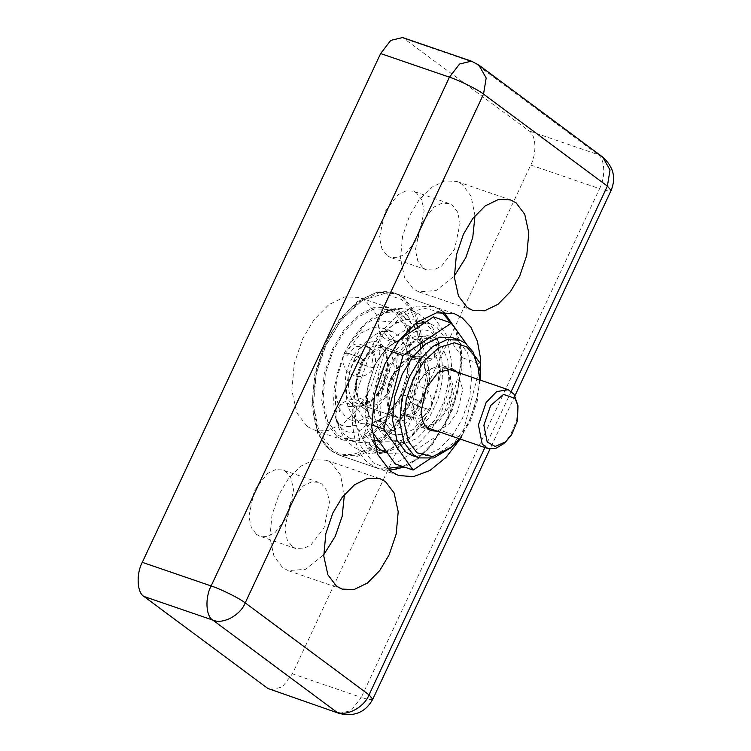 <?xml version="1.0" encoding="UTF-8"?>
<svg xmlns="http://www.w3.org/2000/svg" width="751" height="751" viewBox="0 0 751 751"><rect width="100%" height="100%" fill="white"/><g stroke="black" fill="none" stroke-linecap="round" stroke-linejoin="round"><path stroke-width="0.56" stroke-dasharray="3.75 2.82" d="M270.435 689.831L282.273 687.015L292.411 673.825L530.732 165.051C536.974 153.42 536.036 134.636 529.023 130.899L402.602 37.55M480.302 380.128L475.599 403.803L467.573 425.16L460.091 439.016M307.131 426.418L313.777 429.938L328.159 430.511L344.221 422.691L359.044 407.615L370.29 388.774L378.739 363.925L381.179 337.077L376.27 314.603L365.897 300.963L359.25 297.443L344.878 296.87L328.807 304.681L313.993 319.757L302.747 338.607L294.298 363.456L291.857 390.304L296.767 412.778L307.131 426.418M256.532 534.44L259.855 536.205L267.046 536.486L275.073 532.581L288.112 515.618L293.547 489.774L291.097 478.537L285.915 471.712L282.592 469.957L275.401 469.666L267.365 473.571L254.336 490.534L248.891 516.388L251.35 527.624L256.532 534.44M387.122 255.659L390.445 257.424L397.636 257.706L405.662 253.8L418.701 236.847L424.137 210.993L421.686 199.757L416.505 192.941L413.181 191.176L405.991 190.885L397.955 194.8L384.925 211.754L379.48 237.607L381.94 248.844L387.122 255.659M402.358 297.293L394.228 292.993L376.655 292.289L357.025 301.836L338.908 320.264L325.164 343.301L314.838 373.669L311.862 406.488L317.861 433.956L330.534 450.628L338.654 454.928L356.227 455.632L375.866 446.075L393.975 427.648L407.718 404.62L418.044 374.251L421.029 341.433L415.031 313.965L402.358 297.293M337.058 436.688L343.705 440.208L358.086 440.781L374.148 432.97L388.971 417.894L400.217 399.044L408.657 374.195L411.097 347.347L406.197 324.873L395.824 311.233L389.178 307.713L374.796 307.14L358.734 314.951L343.911 330.027L332.665 348.877L324.225 373.726L321.785 400.574L326.694 423.048L337.058 436.688M344.399 494.524L340.466 474.97L331.613 463.132L326.075 460.194L314.096 459.715L300.71 466.23L288.356 478.791L278.987 494.496L271.946 515.205L269.919 537.585L274.002 556.313L282.648 567.672L288.187 570.61L305.544 569.305L323.728 554.764M292.439 546.766L295.763 548.53L302.953 548.812L310.989 544.907L324.019 527.944L329.464 502.1L327.004 490.863L321.822 484.038L318.499 482.283L311.308 481.992L303.282 485.897L290.243 502.86L284.807 528.713L287.257 539.95L292.439 546.766M474.989 215.753L471.055 196.189L462.203 184.352L456.664 181.423L444.686 180.944L431.299 187.45L418.945 200.019L409.577 215.715L402.536 236.424L400.508 258.804L404.592 277.532L413.238 288.891L418.776 291.829L436.134 290.524L454.317 275.983M423.029 267.985L426.352 269.75L433.543 270.031L441.579 266.126L454.608 249.163L460.053 223.319L457.594 212.082L452.412 205.258L449.089 203.502L441.898 203.211L433.871 207.116L420.832 224.08L415.397 249.933L417.847 261.17L423.029 267.985M389.863 391.355L371.783 414.871L360.649 420.288L350.679 419.893L346.07 417.453L338.879 407.99L335.481 392.416L337.171 373.791L343.029 356.565L361.1 333.05L372.233 327.633L382.203 328.027L386.812 330.468L394.003 339.921L397.401 355.505L395.711 374.12L389.863 391.355M431.75 405.728L437.608 388.502L439.297 369.886L435.899 354.303L428.708 344.85L424.099 342.409L414.13 342.005L402.996 347.431L384.916 370.947L379.067 388.173L377.377 406.789L380.776 422.372L387.967 431.825L392.576 434.266L402.545 434.669L413.679 429.253L431.75 405.728M424.813 322.677L430.464 323.859L436.932 327.286L447.033 340.56L451.802 362.433L449.427 388.567L441.212 412.759L430.614 430.633L416.674 445.136L401.447 453.069L387.572 453.238M374.073 443.719L367.004 428.521L364.798 407.652L368.037 384.756L375.462 363.925L392.745 338.11L415.294 323.587M399.316 398.377L407.54 374.186L409.915 348.051L405.136 326.178L395.045 312.904L388.567 309.478L374.58 308.924L358.94 316.528L344.512 331.2L333.566 349.544L325.352 373.726L322.977 399.861L327.746 421.733L337.847 435.017L344.315 438.443L358.311 438.997L373.942 431.393L388.37 416.721L399.316 398.377M426.821 355.711L414.017 356.378L406.892 350.595L406.666 348.652L406.939 350.783L414.073 356.528L426.821 355.711C430.192 369.933 428.22 385.329 420.907 401.898C410.046 396.519 403.343 394.219 400.799 394.998L398.161 400.142L385.592 416.223L371.332 424.071L376.72 420.917L385.216 422.813L391.571 430.943L385.366 422.813L376.908 420.87L371.463 424.043M438.622 343.845L437.889 340.719L436.631 339.076L432.576 336.683L427.009 335.772L418.56 337.124L426.953 335.584L432.52 336.486L436.575 338.879L438.387 341.855L438.622 343.845L433.214 331.379L424.803 322.686M403.447 338.222L397.88 341.423L389.412 339.49L383.329 331.322L389.562 339.48L398.058 341.386L403.447 338.222L413.21 338.673L421.574 344.793L426.775 355.552M405.7 319.532L403.24 314.838L401.259 312.651L396.603 309.806L391.121 309.44L385.592 312.632L390.83 309.506L396.444 309.844L401.1 312.679L405.7 319.532C389.516 323.972 375.829 337.481 364.62 360.076C353.768 354.679 347.065 352.379 344.512 353.177L344.409 353.392C346.953 352.613 353.655 354.913 364.517 360.292L364.62 360.076M374.073 367.117L373.989 367.295C371.435 368.074 364.733 365.775 353.871 360.396L353.965 360.217C364.817 365.606 371.52 367.906 374.073 367.117L376.617 362.151L387.46 347.685L399.936 339.283M368.074 413.491L367.887 411.708L360.762 405.925L347.966 406.582L360.705 405.775L367.84 411.52L368.074 413.491L367.22 389.525L373.989 367.295M356.265 425.357L347.769 426.521L342.212 425.62L338.147 423.226L336.889 421.574L336.101 418.269L336.392 420.438L338.203 423.414L339.996 424.784L344.906 426.465L350.905 426.559L356.265 425.357L363.568 440.48L375.312 449.079L380.992 450.262M389.187 449.661L383.658 452.853L378.175 452.487L373.519 449.652L368.929 442.799L371.689 447.427L375.922 451.313L380.832 452.994L383.949 452.787L409.032 438.697L426.681 416.11L430.267 409.126C427.713 409.915 421.011 407.615 410.159 402.226C398.95 424.813 385.263 438.331 369.079 442.761M406.704 348.811L407.558 372.768L400.799 394.998M371.332 424.071L361.569 423.63L353.205 417.509L348.004 406.742M347.966 406.582C344.587 392.36 346.558 376.964 353.871 360.396M353.965 360.217C361.935 344.136 371.689 334.514 383.207 331.351M383.329 331.322L393.102 331.764L401.466 337.884L406.666 348.652M400.705 395.186C403.259 394.388 409.962 396.688 420.823 402.085C412.843 418.166 403.09 427.779 391.571 430.943M391.449 430.971L381.677 430.53L373.313 424.409L368.112 413.641M400.161 339.199L403.315 338.25M385.742 312.604L399.466 313.214L413.482 325.07M415.547 328.882L418.514 336.936M344.512 353.177L348.098 346.183L365.746 323.606L385.592 312.632M336.101 418.269L334.908 384.615L344.409 353.392M368.929 442.799L355.204 442.179L343.46 433.58L336.157 418.457M410.159 402.226L410.262 402.001C421.123 407.389 427.826 409.689 430.37 408.91L430.267 409.126M418.56 337.124C423.695 354.096 420.156 381.743 410.262 402.001M389.037 449.699L385.432 450.253M356.218 425.169C351.083 408.206 354.622 380.55 364.517 360.292M405.85 319.504L419.574 320.123L424.784 322.667M438.678 344.024L439.87 377.687L430.37 408.91M361.973 361.381L356.143 375.331L355.514 390.313L358.509 397.833L369.98 401.785L382.888 390.651L389.666 370.938L386.343 354.2L378.373 349.741L367.859 354.341L361.973 361.381M363.465 360.311L370.205 352.275L378.063 347.629L385.526 347.6L391.327 352.106L395.12 371.238L387.375 393.768L376.889 404.582L365.315 406.479L359.513 401.973L356.096 393.383L356.809 376.26L363.465 360.311M396.387 371.614L406.864 360.799L418.438 358.894L424.24 363.4L428.032 382.531L420.288 405.061L409.811 415.876L398.237 417.781L392.435 413.275L388.642 394.144L396.387 371.614M503.33 443.916L510.07 435.871L516.726 419.922L517.439 402.808M420.325 379.828L430.802 369.013L442.386 367.108L448.187 371.623L451.98 390.745L444.226 413.275L433.749 424.099L422.175 425.995L416.373 421.489L412.581 402.358L420.325 379.828M372.036 431.496L365.859 422.86L384.991 349.356L399.823 339.414M433.458 316.884L462.785 357.927L443.653 431.431L395.186 463.902M393.402 361.118L411.745 342.193L422.306 338.138L432.003 338.87L442.161 346.755L447.906 360.593L448.798 380.231L444.019 401.541L435.242 419.659L416.899 438.593L406.338 442.649L396.641 441.917L386.483 434.031L380.738 420.194L379.846 400.555L384.625 379.236L393.402 361.118M466.202 343.742L475.205 356.331M462.785 357.927L480.743 364.085M478.941 370.994L461.602 437.589L459.696 438.875M443.653 431.431L461.602 437.589M458.974 439.354L429.947 458.805M365.859 422.86L371.623 424.841M384.991 349.356L391.515 351.59M387.422 359.072L405.765 340.137L416.326 336.082L426.024 336.814L436.171 344.7L441.917 358.537L442.808 378.175L438.03 399.485L429.253 417.603L410.91 436.538L400.349 440.593L390.651 439.861L380.504 431.975L374.758 418.138L373.867 398.499L378.645 377.19L387.422 359.072M450.835 447.699L469.478 421.32L477.955 394.266L478.105 366.328M479.645 379.903L477.204 401.344L470.37 421.02L459.434 438.791M412.064 455.444L424.85 455.951L439.128 449.004L452.299 435.599L462.297 418.851L469.807 396.763L471.975 372.9L467.61 352.923L458.392 340.794L455.97 339.227M457.443 372.28L462.747 389.544L457.612 411.548L448.722 424.54L437.232 431.168M447.296 368.394L442.883 365.643L428.68 369.013L416.514 384.85L411.435 408.976L413.726 419.462L418.57 425.826L421.668 427.469L426.84 427.995M427.657 427.882L439.147 421.255L448.037 408.262L453.172 386.258L447.868 368.994M602.668 157.053L597.852 154.518L474.012 62.54L478.828 65.065M372.768 699.237L369.07 699.603L361.24 697.444L599.561 188.67L607.399 190.829L611.089 190.472M511.243 391.327L484.911 447.53M339.264 713.45L351.102 710.634L361.24 697.444L292.411 673.825M530.732 165.051L599.561 188.67C605.804 177.039 604.865 158.254 597.852 154.518L529.023 130.899M405.183 38.921L474.012 62.54L471.431 61.169M383.245 385.723L388.089 362.742L385.901 352.763L381.292 346.699L378.344 345.131L364.808 348.351L353.223 363.428C346.098 376.72 347.169 398.18 355.176 402.452L358.133 404.019L371.661 400.799L383.245 385.723M352.407 403.925C343.789 399.335 342.634 376.27 350.304 361.973C356.528 346.615 373.125 336.72 380.485 343.986C389.093 348.577 390.248 371.651 382.578 385.948C376.354 401.306 359.757 411.201 352.407 403.925M393.486 415.603C385.47 411.332 384.399 389.863 391.534 376.57L403.118 361.494L416.645 358.283L419.602 359.842L424.212 365.906L426.39 375.894L421.555 398.875L409.971 413.951L396.434 417.162L393.486 415.603M424.475 400.321C432.144 386.033 430.99 362.958 422.372 358.368C415.021 351.102 398.424 360.987 392.2 376.354C384.531 390.642 385.685 413.717 394.303 418.307C401.654 425.573 418.251 415.688 424.475 400.321M447.821 418.382L458.138 388.014L461.123 355.195L455.125 327.727L442.452 311.055L434.331 306.755L416.758 306.051L397.119 315.598L379.011 334.026L365.258 357.063C345.648 393.618 348.605 452.646 370.628 464.39L378.757 468.69L396.331 469.394L415.96 459.837L434.078 441.41L447.821 418.382M387.159 468.436L373.407 462.907L361.081 446.695L355.242 419.978L358.143 388.06L368.187 358.518L383.085 334.129L402.808 315.655L423.508 308.107L440.809 312.116M453.961 326.61L460.25 345.807L461.274 369.914L456.899 395.242L448.488 418.166L428.755 448.225L416.082 459.518L402.808 466.512M409.52 405.24L395.768 428.267L377.659 446.695L358.02 456.242L340.447 455.547L332.327 451.238C310.294 439.495 307.347 380.475 326.957 343.911L340.701 320.884L358.818 302.456L378.457 292.909L396.021 293.603L404.151 297.912L416.824 314.585L422.822 342.043L419.837 374.862L409.52 405.24M416.495 323.296L410.074 308.849L401.372 299.386L384.146 293.641L362.752 300.137L341.968 318.781L326.291 344.136L316.246 373.679L313.345 405.606L319.184 432.323L331.51 448.535C349.816 466.624 391.111 442.01 406.601 403.785L418.185 366L417.575 327.52M410.102 342.015L416.185 352.041L426.061 358.725L434.144 357.964L435.233 350.642M381.949 321.118L404.78 323.183L410.731 327.502C412.787 317.851 401.935 306.492 391.215 309.421M408.938 329.182L407.089 329.745M346.671 355.927L355.204 346.84L366.103 345.61L368.985 347.122L373.407 354.876L371.811 364.554M339.546 411.651L340.635 404.329L348.717 403.578L358.593 410.253L364.676 420.278M367.69 432.557L364.047 434.791L370.008 439.119L373.266 440.077M378.945 441.166L392.829 441.184M402.968 397.739L401.372 407.417L405.793 415.172L408.675 416.692L419.574 415.453L428.108 406.366M514.961 395.693L489.962 449.06M398.499 475.467L338.654 454.928M454.083 313.533L394.228 292.993M343.705 440.208L313.777 429.938M389.178 307.713L359.25 297.443M342.052 589.094L288.187 570.61M379.94 478.687L326.075 460.194M295.763 548.53L259.855 536.205M318.499 482.283L282.592 469.957M472.642 310.313L418.776 291.829M510.53 199.907L456.664 181.423M426.352 269.75L390.445 257.424M449.089 203.502L413.181 191.176M378.344 345.131C384.634 347.366 387.554 354.979 387.103 367.971L382.259 385.563C378.711 392.942 374.402 398.33 369.332 401.729L364.601 403.991L358.133 404.019L396.434 417.162L393.899 415.819L390.68 412.158L388.811 407.887L387.751 393.599C391.083 367.812 408.525 354.603 416.645 358.283L378.344 345.131M389.356 470.37L378.757 468.69L340.447 455.547L331.914 451.022C313.477 437.908 307.61 402.405 317.316 367.436C329.201 320.179 368.074 282.686 396.021 293.603L434.331 306.755L443.728 311.937M456.908 330.731L461.208 347.751L461.94 367.352L452.797 409.173L431.9 445.503L418.598 458.598L404.451 467.075M438.471 342.165C439.044 350.661 437.608 355.927 434.144 357.964C422.015 366.976 411.82 362.611 406.939 350.783M406.873 350.529C403.991 345.882 409.201 330.75 420.626 330.121C428.333 328.91 434.256 332.824 438.387 341.855M408.779 333.416L398.171 341.358M397.87 341.423C390.201 342.606 384.296 339.865 380.156 333.228C378.401 329.717 377.8 326.3 378.363 322.977C378.626 319.673 381.339 312.294 390.83 309.506M368.985 347.122C372.749 349.403 376.88 356.387 375.134 364.047L371.313 371.266C364.507 377.603 357.119 378.213 349.168 373.106C343.094 370.168 340.785 355.683 345.704 351.092C350.623 345.76 354.998 343.367 358.809 343.911L368.985 347.122M336.307 420.138C334.495 415.913 335.941 410.647 340.635 404.329C352.763 395.326 362.958 399.692 367.84 411.52M367.906 411.764C370.787 416.411 365.577 431.543 354.153 432.182C346.446 433.393 340.532 429.478 336.392 420.438M383.564 452.872C372.843 455.81 361.991 444.442 364.047 434.791L366.056 428.774C368.309 424.822 371.829 422.212 376.608 420.935M376.908 420.87C384.578 419.696 390.482 422.428 394.622 429.074C397.335 436.706 397.11 442.273 393.965 445.775C391.675 449.305 388.333 451.642 383.949 452.787M361.569 423.63L350.679 419.893M382.203 328.027L393.102 331.764M406.92 350.717C408.572 356.612 408.779 363.963 407.558 372.768M376.786 420.898L382.381 418.373C387.798 414.965 393.055 408.882 398.161 400.142M367.887 411.708L368.591 413.904C371.651 419.584 373.2 421.846 373.247 420.682L376.72 420.917M367.859 411.576C366.206 405.69 366 398.34 367.22 389.525M397.992 341.395L392.397 343.92C386.981 347.337 381.724 353.411 376.617 362.151M399.466 313.214L388.567 309.478M344.315 438.443L355.204 442.179M383.864 452.806C401.466 448 415.744 435.768 426.681 416.11M336.382 420.391C341.339 441.982 361.597 458.185 383.658 452.853M336.326 420.185C333.435 409.22 332.965 397.373 334.908 384.615M390.914 309.487C373.313 314.293 359.034 326.525 348.098 346.183M438.396 341.912C433.44 320.32 413.181 304.108 391.121 309.44M405.793 415.172C402.029 412.9 397.899 405.906 399.645 398.246L403.465 391.027C410.271 384.7 417.659 384.08 425.61 389.187C431.684 392.135 433.994 406.61 429.074 411.21C424.155 416.542 419.781 418.936 415.97 418.391L405.793 415.172M424.099 342.409L413.21 338.673M392.576 434.266L381.677 430.53M406.892 350.595L406.188 348.389C404.836 345.094 403.606 343.057 402.489 342.287L401.532 341.611L398.058 341.386M386.211 452.815L375.312 449.079M430.464 323.859L419.574 320.123M438.453 342.118C441.344 353.073 441.813 364.93 439.87 377.687M355.514 390.313L356.096 393.383M367.859 354.341L370.205 352.275M418.438 358.894L385.526 347.6M398.237 417.781L365.315 406.479M426.258 427.403L422.175 425.995M446.469 368.516L442.386 367.108M432.003 338.87L426.024 336.814M396.641 441.917L390.651 439.861M431.243 430.755L421.668 427.469M452.459 368.929L442.883 365.643"/><path stroke-width="1.13" d="M514.961 395.693L611.089 190.472L607.371 186.107L483.531 94.119C477.974 89.622 459.227 80.301 449.455 77.175L211.125 585.949C220.907 589.075 239.644 598.387 245.211 602.893L483.531 94.119L486.188 77.991L478.828 65.065L471.431 61.169L402.602 37.55L390.764 40.366L380.626 53.556L142.296 562.33C136.062 573.961 137.001 592.746 144.004 596.482L267.844 688.46L339.264 713.45C354.378 717.027 365.549 712.286 372.768 699.237L369.051 694.872L245.211 602.893C240.489 615.285 222.69 624.748 212.833 620.101L336.673 712.079C346.53 716.726 364.329 707.264 369.051 694.872L484.911 447.53M516.068 202.836L524.714 214.204L528.807 232.932L526.77 255.302L519.73 276.011L510.361 291.717L498.007 304.286L484.62 310.792L472.642 310.313L467.103 307.384L458.457 296.016L454.374 277.288L456.401 254.918L463.442 234.209L472.811 218.503L485.165 205.943L498.551 199.428L510.53 199.907L516.068 202.836M385.479 481.616L394.125 492.985L398.208 511.713L396.181 534.083L389.14 554.792L379.771 570.497L367.417 583.058L354.031 589.573L342.052 589.094L336.514 586.165L327.868 574.797L323.784 556.069L325.812 533.689L332.853 512.989L342.221 497.284L354.575 484.714L367.962 478.209L379.94 478.687L385.479 481.616M460.091 439.016L446.225 457.199L429.919 470.492L413.275 476.697L398.499 475.467L390.379 471.168L377.706 454.496L371.707 427.028L374.693 394.209L385.01 363.841L398.762 340.804L416.871 322.386L436.509 312.829L454.083 313.533L462.203 317.833L470.858 327.136L477.383 341.217L480.715 359.419L480.302 380.128M323.728 554.764L335.275 536.308L342.165 516.275L344.399 494.524M454.317 275.983L465.864 257.527L472.755 237.494L474.989 215.753M387.572 453.238L379.734 449.389L374.073 443.719M415.294 323.587L424.813 322.677M413.482 325.07L415.547 328.882M385.432 450.253L380.992 450.262M518.012 405.878L514.022 394.209L508.22 389.703L496.646 391.609L486.16 402.423L478.415 424.953L482.208 444.085L488.009 448.591L495.463 448.563L503.33 443.916L505.667 441.851L495.162 446.441L487.183 441.992L483.869 425.254L490.647 405.54L503.555 394.397L515.026 398.359L518.012 405.878L517.392 420.851L511.562 434.81L505.667 441.851M399.823 339.414L433.458 316.884L451.407 323.052L466.202 343.742M429.947 458.805L413.144 470.06L395.186 463.902L372.036 431.496M475.205 356.331L480.743 364.085L478.941 370.994M459.696 438.875L458.974 439.354M413.144 470.06L383.817 429.018L402.949 355.514L451.407 323.052M371.623 424.841L383.817 429.018M391.515 351.59L402.949 355.514M459.434 438.791L451.764 446.901L432.717 456.646L417.04 452.806L408.281 441.288L404.141 422.315L406.197 399.645L413.332 378.654L424.465 360.649L439.232 347.403L454.421 342.794L466.662 346.868L473.9 355.345L478.575 368.788L473.196 352.181L465.573 343.263L459.668 340.137L446.892 339.621L432.604 346.568L419.433 359.973L409.436 376.72L401.935 398.809L399.767 422.672L404.122 442.649L413.341 454.777L419.246 457.903L433.825 457.95L450.835 447.699M478.575 368.788L479.645 379.903M455.97 339.227L452.487 337.668L439.71 337.161L425.423 344.108L412.252 357.504L402.254 374.251L394.754 396.34L392.576 420.213L396.941 440.189L406.16 452.309L412.064 455.444L419.246 457.903M437.232 431.168L431.243 430.755L428.145 429.112L423.301 422.747L421.011 412.261L426.089 388.136L438.255 372.308L452.459 368.929L457.443 372.28M426.84 427.995L427.657 427.882M447.868 368.994L447.296 368.394M511.243 391.327L607.371 186.107L610.037 169.97L602.668 157.053L478.828 65.065M267.844 688.46L339.264 713.45M142.296 562.33L211.125 585.949C204.882 597.58 205.821 616.364 212.833 620.101L144.004 596.482M471.431 61.169L459.593 63.985L449.455 77.175L380.626 53.556M440.809 312.116L443.268 313.768L453.961 326.61M402.808 466.512L387.159 468.436M417.575 327.52L416.495 323.296M408.779 333.416L410.731 327.502L408.938 329.182M373.266 440.077L378.945 441.166M489.962 449.06L372.768 699.237M611.089 190.472C616.28 177.846 613.473 166.703 602.668 157.053M443.728 311.937L456.908 330.731M404.451 467.075L389.356 470.37M488.009 448.591L426.258 427.403M508.22 389.703L446.469 368.516M449.887 448.554L451.764 446.901M459.668 340.137L452.487 337.668"/></g></svg>
